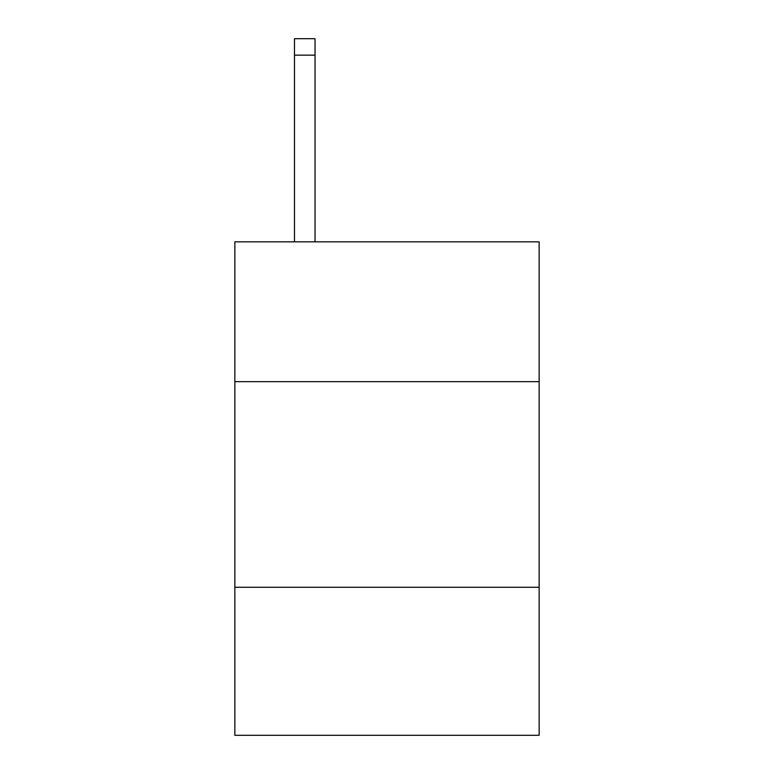 <?xml version="1.0" encoding="UTF-8"?>
<svg xmlns="http://www.w3.org/2000/svg" width="774" height="774" viewBox="0 0 774 774"><rect width="100%" height="100%" fill="white"/><g stroke="black" fill="none" stroke-linecap="round" stroke-linejoin="round"><path stroke-width="1.16" d="M539.149 381.65L539.149 241.836L234.851 241.836L234.851 381.65L539.149 381.65L539.149 735.3L234.851 735.3L234.851 381.65M539.149 587.263L234.851 587.263M315.037 241.836L315.037 55.148L294.478 55.148L294.478 38.7L315.037 38.7L315.037 55.148M294.478 241.836L294.478 55.148"/></g></svg>
